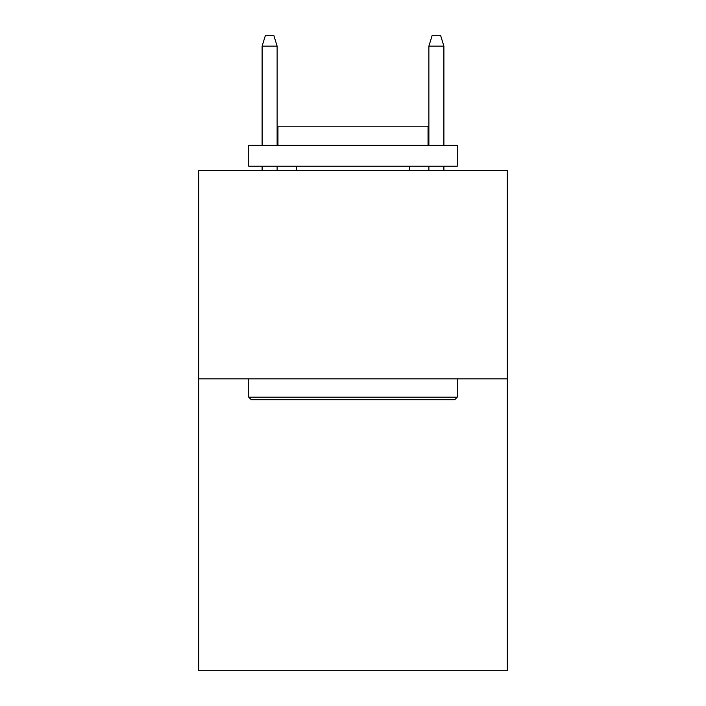 <?xml version="1.0" encoding="UTF-8"?>
<svg xmlns="http://www.w3.org/2000/svg" width="706" height="706" viewBox="0 0 706 706"><rect width="100%" height="100%" fill="white"/><g stroke="black" fill="none" stroke-linecap="round" stroke-linejoin="round"><path stroke-width="1.06" d="M507.261 378.848L507.261 670.7L198.739 670.7L198.739 170.384L507.261 170.384L507.261 378.848L198.739 378.848M251.265 399.693L248.768 397.196L457.232 397.196L454.735 399.693L251.265 399.693M457.232 145.365L457.232 166.219L248.768 166.219L248.768 145.365L457.232 145.365M277.952 145.365L277.952 126.189L428.048 126.189L428.048 145.365M457.232 378.848L457.232 397.196M248.768 378.848L248.768 397.196M409.701 166.219L409.701 170.384M296.299 166.219L296.299 170.384M277.123 145.365L277.123 46.137L262.111 46.137L262.111 145.365M262.111 166.219L262.111 170.384M277.123 166.219L277.123 170.384M262.111 46.137L265.447 35.3L273.787 35.3L277.123 46.137M428.877 46.137L432.213 35.3L440.553 35.3L443.889 46.137L428.877 46.137L428.877 145.365M428.877 166.219L428.877 170.384M443.889 46.137L443.889 145.365M443.889 166.219L443.889 170.384"/></g></svg>
